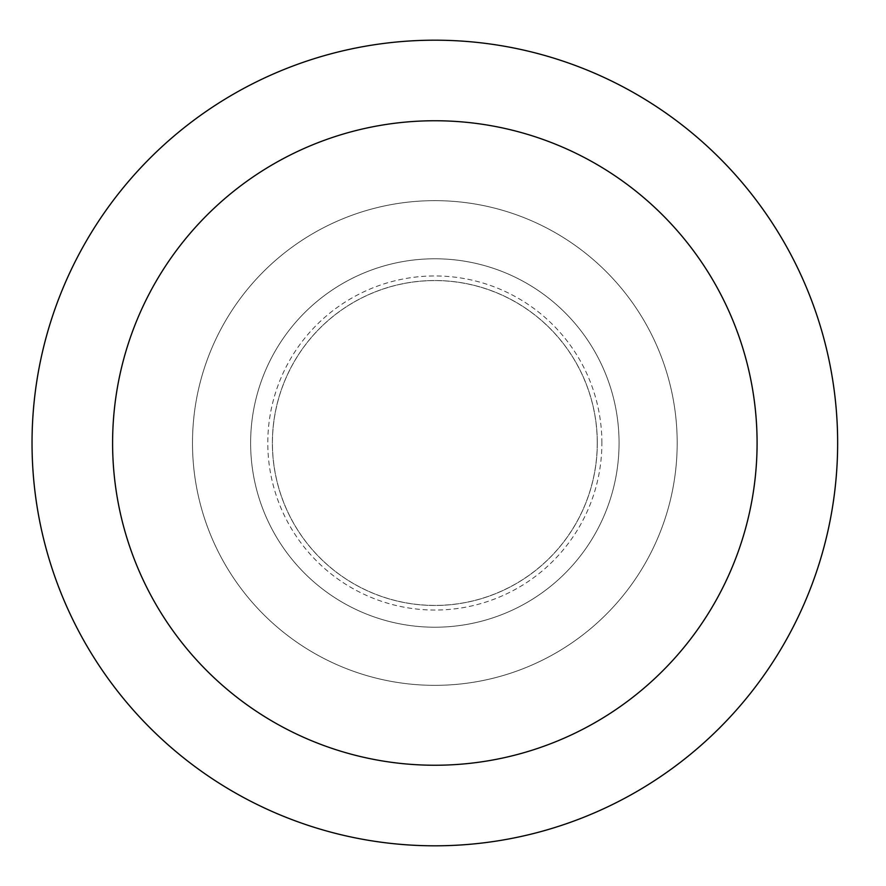 <?xml version="1.0" encoding="UTF-8"?>
<svg xmlns="http://www.w3.org/2000/svg" width="886" height="886" viewBox="0 0 886 886"><rect width="100%" height="100%" fill="white"/><g stroke="black" fill="none" stroke-linecap="round" stroke-linejoin="round"><path stroke-width="0.66" stroke-dasharray="4.43 3.32" d="M597.253 443A162.415 162.415 0 0 0 353.636 302.347A162.415 162.415 0 0 0 353.636 583.652A162.415 162.415 0 0 0 597.253 443M677.192 443A242.354 242.354 0 0 0 313.666 233.118A242.354 242.354 0 0 0 313.666 652.882A242.354 242.354 0 0 0 677.192 443A242.354 242.354 0 0 0 313.666 233.118A242.354 242.354 0 0 0 313.666 652.882A242.354 242.354 0 0 0 677.192 443A242.354 242.354 0 0 0 313.666 233.118A242.354 242.354 0 0 0 313.666 652.882A242.354 242.354 0 0 0 677.192 443A242.354 242.354 0 0 0 313.666 233.118A242.354 242.354 0 0 0 313.666 652.882A242.354 242.354 0 0 0 677.192 443M619.059 443A184.21 184.21 0 0 0 342.738 283.465A184.21 184.21 0 0 0 342.738 602.535A184.21 184.21 0 0 0 619.059 443A184.21 184.21 0 0 0 342.738 283.465A184.21 184.21 0 0 0 342.738 602.535A184.21 184.21 0 0 0 619.059 443A184.21 184.21 0 0 0 342.738 283.465A184.21 184.21 0 0 0 342.738 602.535A184.21 184.21 0 0 0 619.059 443A184.21 184.21 0 0 0 342.738 283.465A184.21 184.21 0 0 0 342.738 602.535A184.21 184.21 0 0 0 619.059 443M597.308 443A162.459 162.459 0 0 0 353.614 302.303A162.459 162.459 0 0 0 353.614 583.697A162.459 162.459 0 0 0 597.308 443A162.459 162.459 0 0 0 353.614 302.303A162.459 162.459 0 0 0 353.614 583.697A162.459 162.459 0 0 0 597.308 443M837.647 443A402.798 402.798 0 0 0 233.439 94.16A402.798 402.798 0 0 0 233.439 791.84A402.798 402.798 0 0 0 837.647 443M601.882 443A167.033 167.033 0 0 0 351.321 298.338A167.033 167.033 0 0 0 351.321 587.662A167.033 167.033 0 0 0 601.882 443"/><path stroke-width="1.33" d="M837.647 443A402.798 402.798 0 0 0 233.439 94.16A402.798 402.798 0 0 0 233.439 791.84A402.798 402.798 0 0 0 837.647 443M757.087 443A322.238 322.238 0 0 0 273.719 163.932A322.238 322.238 0 0 0 273.719 722.068A322.238 322.238 0 0 0 757.087 443"/></g></svg>
